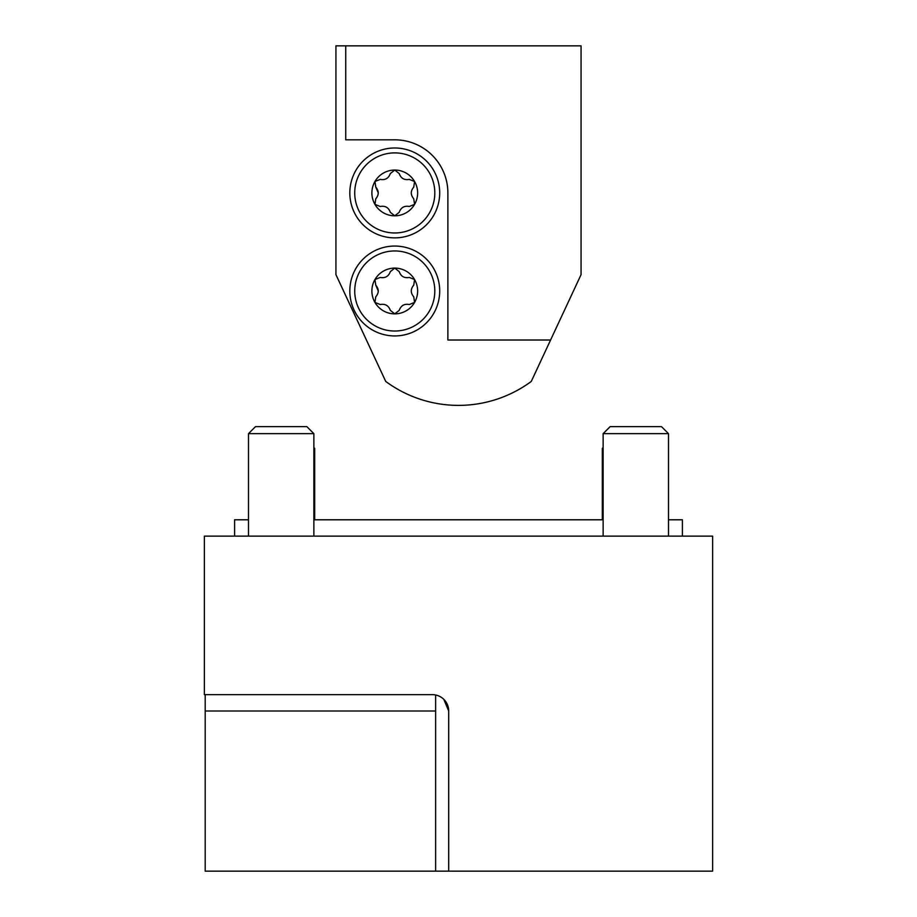 <?xml version="1.0" encoding="UTF-8"?>
<svg xmlns="http://www.w3.org/2000/svg" width="917" height="917" viewBox="0 0 917 917"><rect width="100%" height="100%" fill="white"/><g stroke="black" fill="none" stroke-linecap="round" stroke-linejoin="round"><path stroke-width="1.38" d="M435.621 871.15L205.19 871.15L205.19 710.996L435.621 710.996L435.621 871.15L448.7 871.15L448.7 710.996A16.346 16.346 0 0 0 432.354 694.65L204.376 694.65L204.376 536.124L712.624 536.124L712.624 871.15L448.7 871.15M205.19 710.996L205.19 694.65M435.621 694.983L435.621 710.996M313.866 447.542L314.68 448.356L313.866 448.356M314.68 519.79L314.68 448.356M603.134 447.542L602.32 448.356L603.134 448.356M682.397 536.124L682.397 519.79L668.504 519.79M603.134 519.79L313.866 519.79M248.496 519.79L234.603 519.79L234.603 536.124M443.794 699.327L448.7 710.996M610.149 426.634L661.478 426.634L668.504 433.649L603.134 433.649L610.149 426.634M668.504 536.124L668.504 433.649M255.522 426.634L306.851 426.634L313.866 433.649L248.496 433.649L255.522 426.634M313.866 536.124L313.866 433.649M335.931 45.85L335.931 274.642L385.736 381.449A122.569 122.569 0 0 0 531.264 381.449L581.069 274.642L581.069 45.85L335.931 45.85M345.732 45.85L345.732 139.82L394.768 139.82A53.117 53.117 0 0 1 447.874 192.937L447.874 340.012L550.59 340.012M394.768 237.87A44.944 44.944 0 0 1 355.842 170.459A44.944 44.944 0 0 1 433.684 170.459A44.944 44.944 0 0 1 394.768 237.87A44.944 44.944 0 0 1 355.842 170.459A44.944 44.944 0 0 1 433.684 170.459A44.944 44.944 0 0 1 394.768 237.87M375.775 187.114C379.053 191.011 379.053 194.885 375.775 198.76L374.95 204.376L380.223 206.474C385.243 205.58 388.602 207.517 390.31 212.297L394.768 215.816L399.216 212.297C400.947 207.506 404.317 205.557 409.303 206.474L414.576 204.376L413.75 198.76C410.472 194.863 410.472 190.977 413.75 187.114L414.576 181.497L409.303 179.4C404.294 180.294 400.924 178.345 399.216 173.577L394.768 170.058A22.879 22.879 0 0 1 414.576 204.376A22.879 22.879 0 0 1 374.95 204.376A22.879 22.879 0 0 1 394.768 170.058L390.31 173.577C388.579 178.368 385.209 180.305 380.223 179.4L374.95 181.497L375.775 187.114L378.285 192.937M394.768 335.931A44.944 44.944 0 0 1 355.842 268.521A44.944 44.944 0 0 1 433.684 268.521A44.944 44.944 0 0 1 394.768 335.931A44.944 44.944 0 0 1 355.842 268.521A44.944 44.944 0 0 1 433.684 268.521A44.944 44.944 0 0 1 394.768 335.931M375.775 285.164C379.053 289.061 379.053 292.947 375.775 296.81L374.95 302.427L380.223 304.524C385.243 303.63 388.602 305.579 390.31 310.347L394.768 313.866L399.216 310.347C400.947 305.556 404.317 303.619 409.303 304.524L414.576 302.427L413.75 296.81C410.472 292.913 410.472 289.027 413.75 285.164L414.576 279.547L409.303 277.45C404.294 278.344 400.924 276.407 399.216 271.627L394.768 268.108A22.879 22.879 0 0 1 414.576 302.427A22.879 22.879 0 0 1 374.95 302.427A22.879 22.879 0 0 1 394.768 268.108L390.31 271.627C388.579 276.418 385.209 278.355 380.223 277.45L374.95 279.547L375.775 285.164L378.285 290.987M394.768 232.975A40.039 40.039 0 0 1 360.094 172.912A40.039 40.039 0 0 1 429.443 172.912A40.039 40.039 0 0 1 394.768 232.975M394.768 331.026A40.039 40.039 0 0 1 360.094 270.974A40.039 40.039 0 0 1 429.443 270.974A40.039 40.039 0 0 1 394.768 331.026M602.32 519.79L602.32 448.356M603.134 536.124L603.134 433.649M248.496 536.124L248.496 433.649"/></g></svg>
